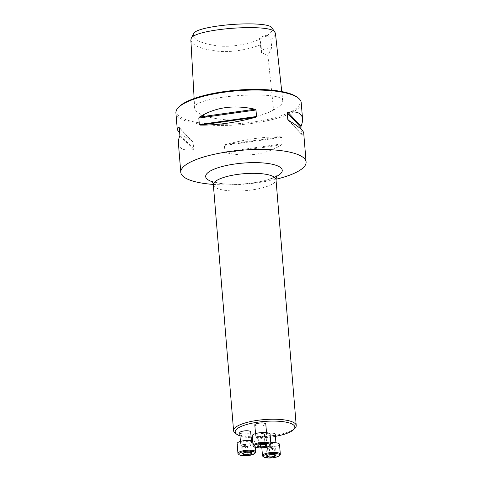 <?xml version="1.0" encoding="UTF-8"?>
<svg xmlns="http://www.w3.org/2000/svg" width="482" height="482" viewBox="0 0 482 482"><rect width="100%" height="100%" fill="white"/><g stroke="black" fill="none" stroke-linecap="round" stroke-linejoin="round"><path stroke-width="0.36" stroke-dasharray="2.41 1.81" d="M239.711 432.764A5.507 1.488 175.3 0 0 242.319 433.806A5.507 1.488 175.3 0 0 247.929 433.402A5.507 1.488 175.3 0 0 250.688 431.86M239.964 435.836A29.926 8.098 175.3 0 0 249.369 437.626A29.926 8.098 175.3 0 0 251.176 437.77M252.411 437.843A29.926 8.098 175.3 0 0 275.397 436.343M268.685 433.167A5.507 1.488 175.3 0 0 264.232 435.005A5.507 1.488 175.3 0 0 266.841 436.047A5.507 1.488 175.3 0 0 272.457 435.644A5.507 1.488 175.3 0 0 275.216 434.107M254.809 424.937A5.507 1.488 175.3 0 0 257.424 425.974A5.507 1.488 175.3 0 0 263.033 425.57A5.507 1.488 175.3 0 0 265.793 424.033M190.86 40.084C192.035 45.206 200.199 48.803 215.346 50.875C229.992 53.267 250.194 49.2 260.961 44.585L260.111 40.066A12.574 3.404 -4.7 0 1 260.087 39.916A12.574 3.404 -4.7 0 1 267.733 36.114L267.534 35.156C271.619 32.451 273.053 29.926 271.848 27.588M193.541 33.734C192.463 38.922 199.096 42.741 213.448 45.2C227.594 48.188 247.652 44.531 259.28 39.434L260.111 40.066M267.534 35.156A13.357 3.615 175.3 0 0 259.28 39.434M267.733 36.114L270.884 39.44C273.963 37.295 275.475 35.192 275.421 33.144M273.601 110.059C279.626 106.992 282.681 103.925 282.771 100.846C282.651 94.599 255.954 94.153 236.776 95.743C217.599 97.069 192.463 102.039 194.668 108.076C196.035 113.83 205.657 117.656 223.528 119.56C242.458 121.446 264.04 115.204 273.601 110.059L267.902 55.388L261.708 52.785L260.961 44.585M270.884 39.44L271.8 47.555L267.902 55.388M213.315 184.413A62.865 17.009 175.3 0 0 275.981 179.262M301.208 102.6A62.865 17.009 -4.7 0 1 269.727 120.181A62.865 17.009 -4.7 0 1 205.7 124.778A62.865 17.009 -4.7 0 1 175.906 112.896M178.394 143.178C179.027 148.799 183.919 150.974 193.077 149.691L193.68 149.071L193.149 142.576L192.414 141.63C186.685 138.111 182.527 135.165 179.943 132.797M192.758 141.895L179.521 127.844M300.991 129.14L301.69 134.394C303.094 134.225 303.762 133.719 303.696 132.881M281.59 137.382L280.759 136.84C263.967 136.647 245.495 139.25 225.341 144.648L224.419 145.437L224.949 151.932L226.004 152.71C246.983 157.385 265.455 154.782 281.422 144.901L282.127 143.877L281.59 137.382L224.419 145.437M297.322 97.28A61.919 16.756 -4.7 0 1 276.475 117.198A61.919 16.756 -4.7 0 1 206.115 123.621A61.919 16.756 -4.7 0 1 178.876 107.016M261.708 52.785A12.574 3.404 -4.7 0 1 261.648 52.737A12.574 3.404 -4.7 0 1 261.063 51.827A12.574 3.404 -4.7 0 1 271.8 47.555M295.153 427.986A31.432 8.507 -4.7 0 1 248.465 436.59A31.432 8.507 -4.7 0 1 235.029 432.932M267.715 446.621A5.507 1.488 175.3 0 0 273.324 446.218A5.507 1.488 175.3 0 0 276.084 444.675A5.507 1.488 175.3 0 0 273.475 443.633A5.507 1.488 175.3 0 0 267.859 444.036A5.507 1.488 175.3 0 0 265.1 445.579A5.507 1.488 175.3 0 0 267.715 446.621M279.518 444.392A8.959 2.422 -4.7 0 1 270.794 447.543A8.959 2.422 -4.7 0 1 261.666 445.862A8.959 2.422 -4.7 0 1 270.788 442.681M280.024 454.918A8.959 2.422 -4.7 0 1 271.601 457.358A8.959 2.422 -4.7 0 1 262.889 456.327M266.709 456.364L266.04 448.224L267.438 446.844L272.191 446.175L275.541 446.886L274.144 448.266L269.396 448.935L266.04 448.224M268.106 454.984L267.438 446.844M269.872 454.737L269.396 448.935M274.674 454.701L274.144 448.266M276.216 455.026L275.541 446.886M272.86 454.315L272.191 446.175M243.187 444.374A5.507 1.488 175.3 0 0 248.796 443.97A5.507 1.488 175.3 0 0 251.556 442.428A5.507 1.488 175.3 0 0 248.947 441.392A5.507 1.488 175.3 0 0 243.338 441.795A5.507 1.488 175.3 0 0 240.578 443.332A5.507 1.488 175.3 0 0 243.187 444.374M252.652 440.735A8.959 2.422 -4.7 0 1 254.996 442.145A8.959 2.422 -4.7 0 1 246.266 445.296A8.959 2.422 -4.7 0 1 237.138 443.615M255.496 452.67A8.959 2.422 -4.7 0 1 247.073 455.11A8.959 2.422 -4.7 0 1 238.361 454.08M245.808 452.243L245.139 444.103L249.815 444.127L250.947 445.332L247.399 446.519L242.717 446.495L241.584 445.284L245.139 444.103M250.489 452.267L249.815 444.127M242.253 453.429L241.584 445.284M243.259 453.092L242.717 446.495M247.869 452.255L247.399 446.519M251.616 453.478L250.947 445.332M258.292 436.547A5.507 1.488 175.3 0 0 263.901 436.144A5.507 1.488 175.3 0 0 266.66 434.601A5.507 1.488 175.3 0 0 264.052 433.559A5.507 1.488 175.3 0 0 258.436 433.963A5.507 1.488 175.3 0 0 255.683 435.505A5.507 1.488 175.3 0 0 258.292 436.547M270.101 434.318A8.959 2.422 -4.7 0 1 261.371 437.469A8.959 2.422 -4.7 0 1 252.243 435.788M270.601 444.844A8.959 2.422 -4.7 0 1 262.178 447.284A8.959 2.422 -4.7 0 1 253.466 446.254M266.793 444.952L266.124 436.812L264.726 438.192L259.973 438.861L256.617 438.15L258.015 436.77L262.768 436.102L266.124 436.812M265.251 444.627L264.726 438.192M263.437 444.241L262.768 436.102M258.683 444.91L258.015 436.77M257.286 446.29L256.617 438.15M260.449 444.663L259.973 438.861M288.875 120.524L301.383 133.894M288.519 120.307L301.69 134.394M193.149 142.576L179.551 128.043M193.68 149.071L180.087 134.538M193.077 149.691L179.907 135.611M280.759 136.84L225.341 144.648M282.127 143.877L224.949 151.932M281.422 144.901L226.004 152.71M276.59 176.418A38.421 10.399 -4.7 0 1 223.877 183.853A38.421 10.399 -4.7 0 1 212.255 181.708M213.351 184.757A31.432 8.507 175.3 0 0 245.374 190.655A31.432 8.507 175.3 0 0 276.005 179.605M282.771 100.846L281.759 91.562M194.668 108.076L194.132 98.533M288.14 120.012L301.479 134.273M192.794 141.925L179.455 127.664M261.991 53.008L261.648 52.737M261.063 51.827L260.087 39.916M211.646 181.051C210.887 181.22 213.653 181.985 219.955 183.353C227.07 184.407 235.475 184.546 245.151 183.775C254.821 182.907 263.009 181.365 269.721 179.147L277.084 175.671M276.084 444.675L275.927 442.771M265.1 445.579L264.232 435.005M261.666 445.862L261.828 447.856M251.556 442.428L251.399 440.524M240.578 443.332L240.422 441.428M254.996 442.145L255.43 447.423M266.66 434.601L266.504 432.697M255.683 435.505L255.526 433.601"/><path stroke-width="0.72" d="M251.399 440.524L250.688 431.86A5.507 1.488 175.3 0 0 245.079 430.824A5.507 1.488 175.3 0 0 239.711 432.764L240.422 441.428M251.176 437.77A29.926 8.098 175.3 0 0 252.411 437.843M275.397 436.343A29.926 8.098 175.3 0 0 293.821 429.438A29.926 8.098 175.3 0 0 264.347 421.449A29.926 8.098 175.3 0 0 236.578 434.143A29.926 8.098 175.3 0 0 239.964 435.836M275.927 442.771L275.216 434.107A5.507 1.488 175.3 0 0 268.685 433.167M266.504 432.697L265.793 424.033A5.507 1.488 175.3 0 0 260.178 422.997A5.507 1.488 175.3 0 0 254.809 424.937L255.526 433.601M281.759 91.562L275.421 33.144L271.848 27.588C268.805 23.522 247.531 23.257 230.89 24.582C214.761 25.889 195.005 29.257 193.541 33.734L191.227 38.361L190.86 40.084L194.132 98.533M274.885 31.776C270.986 27.131 248.483 27.022 231.221 28.372C214.611 29.697 193.252 33.258 191.227 38.361M275.981 179.262A62.865 17.009 175.3 0 0 306.094 162.006A62.865 17.009 175.3 0 0 276.3 150.125A62.865 17.009 175.3 0 0 212.273 154.728A62.865 17.009 175.3 0 0 180.792 172.309A62.865 17.009 175.3 0 0 210.58 184.19A62.865 17.009 175.3 0 0 213.315 184.413M179.943 132.797C178.22 131.206 177.316 129.959 177.237 129.055L175.906 112.896A62.865 17.009 -4.7 0 1 178.039 107.926A62.865 17.009 -4.7 0 1 237.162 90.797A62.865 17.009 -4.7 0 1 298.292 98.039A62.865 17.009 -4.7 0 1 301.208 102.6L302.539 118.759C302.708 120.88 302.202 123.404 301.027 126.332L300.991 129.14M177.237 129.055C177.171 128.218 177.84 127.712 179.244 127.549L179.907 135.611C178.732 138.533 178.226 141.057 178.394 143.178L180.792 172.309M306.094 162.006L303.696 132.881C303.341 130.526 298.28 126.332 288.519 120.307L287.784 119.361L287.254 112.866L287.856 112.246C297.014 110.962 301.907 113.137 302.539 118.759M288.519 120.307L288.176 120.048M198.807 118.06L199.518 117.036C215.478 107.155 233.951 104.552 254.93 109.227L255.984 110.004L256.52 116.499L255.593 117.289C235.439 122.687 216.966 125.29 200.181 125.097L199.343 124.555L198.807 118.06L255.984 110.004M178.039 107.926L178.876 107.016A61.919 16.756 -4.7 0 1 237.108 90.146A61.919 16.756 -4.7 0 1 297.322 97.28L298.292 98.039M236.578 434.143L235.029 432.932A31.432 8.507 -4.7 0 1 233.571 430.649A31.432 8.507 -4.7 0 1 249.308 421.858A31.432 8.507 -4.7 0 1 281.325 419.557A31.432 8.507 -4.7 0 1 296.219 425.498A31.432 8.507 -4.7 0 1 295.153 427.986L293.821 429.438M270.788 442.681A8.959 2.422 -4.7 0 1 275.276 442.699A8.959 2.422 -4.7 0 1 279.518 444.392L280.325 454.207A8.959 2.422 -4.7 0 1 280.024 454.918L279.331 455.671A8.17 2.211 175.3 0 0 275.734 453.484A8.17 2.211 175.3 0 0 266.45 454.327A8.17 2.211 175.3 0 0 263.696 456.96A8.17 2.211 175.3 0 0 271.643 457.9A8.17 2.211 175.3 0 0 279.331 455.671M263.696 456.96L262.889 456.327A8.959 2.422 -4.7 0 1 262.473 455.677A8.959 2.422 -4.7 0 1 266.956 453.17A8.959 2.422 -4.7 0 1 276.084 452.514A8.959 2.422 -4.7 0 1 280.325 454.207M268.106 454.984L266.709 456.364L270.065 457.075L274.818 456.406L276.216 455.026L272.86 454.315L268.106 454.984M270.065 457.075L269.872 454.737M274.818 456.406L274.674 454.701M239.168 454.713A8.17 2.211 175.3 0 0 247.115 455.653A8.17 2.211 175.3 0 0 254.803 453.429A8.17 2.211 175.3 0 0 251.206 451.236A8.17 2.211 175.3 0 0 241.922 452.086A8.17 2.211 175.3 0 0 239.168 454.713L238.361 454.08A8.959 2.422 -4.7 0 1 237.945 453.429L237.138 443.615A8.959 2.422 -4.7 0 1 241.627 441.108A8.959 2.422 -4.7 0 1 250.748 440.452A8.959 2.422 -4.7 0 1 252.652 440.735M237.945 453.429A8.959 2.422 -4.7 0 1 242.434 450.929A8.959 2.422 -4.7 0 1 251.556 450.272A8.959 2.422 -4.7 0 1 255.803 451.965A8.959 2.422 -4.7 0 1 255.496 452.67L254.803 453.429M250.489 452.267L245.808 452.243L242.253 453.429L243.386 454.634L248.067 454.659L251.616 453.478L250.489 452.267M243.386 454.634L243.259 453.092M248.067 454.659L247.869 452.255M254.273 446.886L253.466 446.254A8.959 2.422 -4.7 0 1 253.05 445.603L252.243 435.788A8.959 2.422 -4.7 0 1 256.731 433.282A8.959 2.422 -4.7 0 1 265.853 432.625A8.959 2.422 -4.7 0 1 270.101 434.318L270.902 444.133A8.959 2.422 -4.7 0 1 270.601 444.844L269.908 445.597A8.17 2.211 175.3 0 0 266.311 443.41A8.17 2.211 175.3 0 0 257.027 444.259A8.17 2.211 175.3 0 0 254.273 446.886A8.17 2.211 175.3 0 0 262.22 447.826A8.17 2.211 175.3 0 0 269.908 445.597M253.05 445.603A8.959 2.422 -4.7 0 1 257.539 443.097A8.959 2.422 -4.7 0 1 266.66 442.44A8.959 2.422 -4.7 0 1 270.902 444.133M265.395 446.332L266.793 444.952L263.437 444.241L258.683 444.91L257.286 446.29L260.642 447.007L265.395 446.332L265.251 444.627M260.642 447.007L260.449 444.663M287.856 112.246L301.027 126.332M287.254 112.866L300.846 127.399M287.784 119.361L288.875 120.524M199.518 117.036L254.93 109.227M199.343 124.555L256.52 116.499M200.181 125.097L255.593 117.289M212.255 181.708A38.421 10.399 -4.7 0 1 216.291 168.332A38.421 10.399 -4.7 0 1 264.04 163.03A38.421 10.399 -4.7 0 1 276.59 176.418M277.084 175.671C276.801 175.321 276.445 176.635 276.005 179.605A31.432 8.507 175.3 0 0 261.105 173.665A31.432 8.507 175.3 0 0 229.095 175.966A31.432 8.507 175.3 0 0 213.351 184.757L233.571 430.649M276.005 179.605L296.219 425.498M213.351 184.757C212.93 182.738 212.363 181.503 211.646 181.051M261.828 447.856L262.473 455.677M255.43 447.423L255.803 451.965"/></g></svg>
